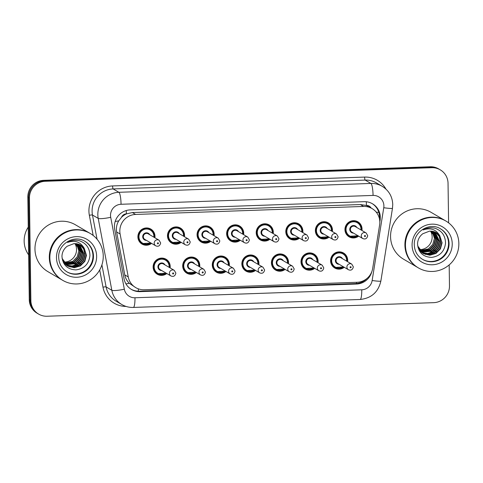 <?xml version="1.0" encoding="UTF-8"?>
<svg xmlns="http://www.w3.org/2000/svg" width="483" height="483" viewBox="0 0 483 483"><rect width="100%" height="100%" fill="white"/><g stroke="black" fill="none" stroke-linecap="round" stroke-linejoin="round"><path stroke-width="0.72" d="M314.699 268.331A8.694 8.489 -59.6 0 1 301.012 261.834A8.694 8.489 -59.6 0 1 313.956 254.04A8.694 8.489 -59.6 0 1 317.995 262.71M285.115 269.369A8.694 8.489 -59.6 0 1 271.434 262.873A8.694 8.489 -59.6 0 1 284.378 255.078A8.694 8.489 -59.6 0 1 288.417 263.748M255.537 270.408A8.694 8.489 -59.6 0 1 241.856 263.917A8.694 8.489 -59.6 0 1 254.795 256.117A8.694 8.489 -59.6 0 1 258.834 264.787M225.959 271.446A8.694 8.489 -59.6 0 1 212.272 264.956A8.694 8.489 -59.6 0 1 225.217 257.155A8.694 8.489 -59.6 0 1 229.256 265.825M196.376 272.484A8.694 8.489 -59.6 0 1 182.695 265.994A8.694 8.489 -59.6 0 1 195.639 258.194A8.694 8.489 -59.6 0 1 199.678 266.864M166.798 273.523A8.694 8.489 -59.6 0 1 153.117 267.033A8.694 8.489 -59.6 0 1 166.055 259.232A8.694 8.489 -59.6 0 1 170.101 267.902M344.276 267.292A8.694 8.489 -59.6 0 1 330.595 260.796A8.694 8.489 -59.6 0 1 343.534 253.001A8.694 8.489 -59.6 0 1 347.573 261.671M329.056 237.147A8.694 8.489 -59.6 0 1 315.375 230.657A8.694 8.489 -59.6 0 1 328.319 222.856A8.694 8.489 -59.6 0 1 332.358 231.526M299.478 238.185A8.694 8.489 -59.6 0 1 285.797 231.695A8.694 8.489 -59.6 0 1 298.736 223.895A8.694 8.489 -59.6 0 1 302.775 232.565M269.9 239.23A8.694 8.489 -59.6 0 1 256.213 232.734A8.694 8.489 -59.6 0 1 269.158 224.933A8.694 8.489 -59.6 0 1 273.197 233.603M240.317 240.268A8.694 8.489 -59.6 0 1 226.636 233.772A8.694 8.489 -59.6 0 1 239.58 225.972A8.694 8.489 -59.6 0 1 243.619 234.641M210.739 241.307A8.694 8.489 -59.6 0 1 197.058 234.81A8.694 8.489 -59.6 0 1 209.996 227.01A8.694 8.489 -59.6 0 1 214.041 235.68M181.161 242.345A8.694 8.489 -59.6 0 1 167.474 235.849A8.694 8.489 -59.6 0 1 180.419 228.048A8.694 8.489 -59.6 0 1 184.458 236.718M151.577 243.384A8.694 8.489 -59.6 0 1 137.897 236.887A8.694 8.489 -59.6 0 1 150.841 229.087A8.694 8.489 -59.6 0 1 154.88 237.757M358.64 236.109A8.694 8.489 -59.6 0 1 344.953 229.618A8.694 8.489 -59.6 0 1 357.897 221.818A8.694 8.489 -59.6 0 1 361.936 230.488M379.626 224.891A16.301 15.921 120.4 0 0 379.831 222.071A16.301 15.921 120.4 0 0 372.061 208.571A16.301 15.921 120.4 0 0 363.584 206.44L135.614 214.446A16.301 15.921 120.4 0 0 120.11 234.007L128.243 276.928A16.301 15.921 120.4 0 0 135.729 287.62A16.301 15.921 120.4 0 0 144.206 289.758L357.112 282.283A16.301 15.921 120.4 0 0 372.695 268.343L379.626 224.891M121.511 217.314A16.301 15.921 -59.6 0 1 126.661 213.836L126.377 213.848A5.434 5.307 120.4 0 0 121.511 217.314L118.74 220.864C116.669 224.329 115.962 228.03 116.632 231.967L124.771 274.893C125.429 278.154 126.957 280.967 129.353 283.322L135.729 287.62M371.113 208.016A5.434 5.307 120.4 0 0 366.41 205.42L366.132 205.426A16.301 15.921 -59.6 0 1 368.837 206.682L372.061 208.571M366.132 205.426L360.36 204.544L132.39 212.55L126.661 213.836M449.184 264.907L449.474 285.906A16.301 15.921 -59.6 0 1 433.686 302.666L47.123 316.238A16.301 15.921 -59.6 0 1 38.646 314.107A16.301 15.921 -59.6 0 1 30.876 300.607L29.445 198.036L28.642 197.565A16.301 15.921 -59.6 0 1 44.43 180.805L430.993 167.233A16.301 15.921 -59.6 0 1 439.47 169.364A16.301 15.921 -59.6 0 0 430.993 167.233L44.43 180.805A16.301 15.921 -59.6 0 0 28.642 197.565L30.073 300.136L28.642 197.565L27.833 197.094A16.301 15.921 -59.6 0 1 43.627 180.334L430.19 166.762A16.301 15.921 -59.6 0 1 438.667 168.893L440.273 169.841A16.301 15.921 -59.6 0 1 448.043 183.335L448.598 222.85M38.646 314.107L37.843 313.636A16.301 15.921 -59.6 0 1 30.073 300.136A16.301 15.921 -59.6 0 0 37.843 313.636L37.034 313.159A16.301 15.921 -59.6 0 1 29.27 299.665L27.833 197.094M379.825 221.896L380.109 220.133A16.301 15.921 120.4 0 0 380.314 217.314A16.301 15.921 120.4 0 0 372.544 203.814A16.301 15.921 120.4 0 0 364.067 201.677L130.211 209.894A16.301 15.921 120.4 0 0 114.706 229.455L124.059 278.812A16.301 15.921 120.4 0 0 131.545 289.51A16.301 15.921 120.4 0 0 140.022 291.641L356.551 284.04A16.301 15.921 120.4 0 0 371.825 271.615M372.139 203.584A16.301 15.921 -59.6 0 1 379.505 216.843A16.301 15.921 -59.6 0 1 379.427 218.696M29.445 198.036A16.301 15.921 -59.6 0 1 45.239 181.282L431.802 167.704A16.301 15.921 -59.6 0 1 440.273 169.841M366.983 278.45A16.301 15.921 -59.6 0 1 355.748 283.569L139.213 291.171A16.301 15.921 -59.6 0 1 131.147 289.269M430.54 231.073A12.286 11.997 -59.6 0 1 419.244 249.578M417.904 267.606A27.169 26.535 -59.6 0 1 417.855 267.576A27.169 26.535 -59.6 0 1 404.905 245.08A27.169 26.535 -59.6 0 1 418.29 221.015A27.169 26.535 -59.6 0 1 445.35 220.707A27.169 26.535 -59.6 0 1 445.398 220.737M417.855 267.576L403.51 259.16A27.169 26.535 -59.6 0 1 390.56 236.664A27.169 26.535 -59.6 0 1 403.945 212.598A27.169 26.535 -59.6 0 1 431.005 212.297L445.35 220.707M418.405 267.902L417.952 267.636A27.169 26.535 -59.6 0 1 405.002 245.141A27.169 26.535 -59.6 0 1 418.387 221.069A27.169 26.535 -59.6 0 1 445.447 220.767L445.9 221.033A27.169 26.535 -59.6 0 1 458.85 243.529A27.169 26.535 -59.6 0 1 445.465 267.594A27.169 26.535 -59.6 0 1 418.405 267.902A27.169 26.535 -59.6 0 1 405.454 245.406A27.169 26.535 -59.6 0 1 418.839 221.335A27.169 26.535 -59.6 0 1 445.9 221.033M440.363 228.743A17.72 17.303 -59.6 0 1 448.556 243.263A17.72 17.303 -59.6 0 1 439.959 258.882A17.72 17.303 -59.6 0 1 422.438 259.305M441.764 242.599L440.122 248.697L435.66 253.255L429.544 255.036L423.205 253.454M439.802 235.764L436.354 232.691L429.665 231.097L422.812 233.736C419.51 236.259 417.753 239.616 417.547 243.8C418.29 252.392 422.945 256.926 431.512 257.409C439.856 256.244 444.529 251.462 445.531 243.07C445.344 235.644 441.818 230.699 434.948 228.242C430.824 227.258 426.894 227.831 423.162 229.95C430.492 227.415 436.04 229.353 439.802 235.764L442.084 242.786L440.442 248.884L435.98 253.442L429.864 255.229L423.7 253.738L418.036 247.725M423.368 253.551L417.656 245.865M435.575 232.269L439.204 236.447L440.484 241.85L438.848 247.948L434.386 252.506L428.554 254.281L422.583 253.056M422.42 252.971L421.931 252.706M435.744 232.353L439.482 236.549L440.804 242.037L439.168 248.135L434.706 252.694L428.777 254.469L422.74 253.158M422.571 253.074L419.021 250.242M434.887 231.961L439.204 241.102L437.568 247.193L433.106 251.758L427.672 253.503L421.985 252.609M435.062 232.033L439.524 241.289L437.888 247.381L433.426 251.945L427.896 253.696L422.13 252.724M434.175 231.695L437.93 240.347L436.288 246.445L431.826 251.003L421.411 252.126M434.356 231.762L438.25 240.54L436.608 246.632L432.146 251.19L421.55 252.253M433.438 231.472L436.65 239.598L435.014 245.696L430.552 250.254L420.856 251.601M433.625 231.526L436.97 239.785L435.334 245.883L430.872 250.442L420.995 251.734M432.671 231.297L435.37 238.85L433.734 244.947L429.272 249.506L420.331 251.033M432.865 231.339L435.69 239.037L434.054 245.135L429.592 249.693L420.464 251.178M432.08 231.194L434.416 238.288L432.774 244.386L428.312 248.944L419.956 250.58M431.265 231.109L432.526 233.742L433.209 233.555M431.88 231.17L433.486 234.303L432.526 233.742M436.572 251.317L431.627 254.813M435.298 250.568L430.347 254.064M434.018 249.82L429.073 253.309M428.222 253.672L426.574 254.215M426.217 254.306L425.511 254.463M74.943 243.565A12.286 11.997 -59.6 0 1 63.647 262.064M28.642 254.861A24.452 23.884 -59.6 0 1 24.15 241.15A24.452 23.884 -59.6 0 1 28.255 227.131M62.307 280.092A27.169 26.535 -59.6 0 1 62.259 280.062A27.169 26.535 -59.6 0 1 49.308 257.566A27.169 26.535 -59.6 0 1 62.693 233.5A27.169 26.535 -59.6 0 1 89.753 233.192A27.169 26.535 -59.6 0 1 89.802 233.223M62.259 280.062L47.914 271.651A27.169 26.535 -59.6 0 1 34.969 249.156A27.169 26.535 -59.6 0 1 48.348 225.09A27.169 26.535 -59.6 0 1 75.408 224.782L89.753 233.192M62.808 280.388L62.355 280.122A27.169 26.535 -59.6 0 1 49.411 257.626A27.169 26.535 -59.6 0 1 62.79 233.561A27.169 26.535 -59.6 0 1 89.85 233.253L90.303 233.518A27.169 26.535 -59.6 0 1 103.253 256.014A27.169 26.535 -59.6 0 1 89.868 280.086A27.169 26.535 -59.6 0 1 62.808 280.388A27.169 26.535 -59.6 0 1 49.864 257.892A27.169 26.535 -59.6 0 1 63.243 233.826A27.169 26.535 -59.6 0 1 90.303 233.518M84.767 241.234A17.72 17.303 -59.6 0 1 92.959 255.755A17.72 17.303 -59.6 0 1 84.362 271.368A17.72 17.303 -59.6 0 1 66.841 271.79M86.167 255.084L84.531 261.182L80.069 265.741L73.947 267.528L67.608 265.946M84.205 248.25L80.764 245.177L74.068 243.583L67.215 246.227C63.913 248.751 62.156 252.102 61.951 256.292C62.699 264.877 67.354 269.417 75.916 269.9C84.265 268.729 88.938 263.947 89.935 255.561C89.747 248.129 86.222 243.184 79.351 240.727C75.227 239.749 71.303 240.317 67.566 242.436C74.901 239.906 80.444 241.844 84.205 248.25L86.487 255.272L84.851 261.369L80.389 265.928L74.267 267.715L68.103 266.23L62.44 260.216M67.771 266.042L62.059 258.357M79.979 244.76L83.613 248.938L84.887 254.336L83.251 260.434L78.789 264.992L72.963 266.767L66.986 265.541M66.823 265.457L66.334 265.197M80.148 244.845L83.885 249.035L85.207 254.523L83.571 260.621L79.109 265.179L73.181 266.96L67.143 265.644M66.98 265.559L63.424 262.728M79.29 244.452L83.613 253.587L81.971 259.685L77.509 264.243L72.076 265.994L66.388 265.095M79.466 244.525L83.933 253.774L82.291 259.872L77.829 264.43L72.299 266.187L66.539 265.209M78.578 244.187L82.333 252.838L80.697 258.936L76.229 263.495L65.815 264.612M78.759 244.247L82.653 253.026L81.011 259.123L76.549 263.682L65.954 264.738M77.841 243.963L81.053 252.09L79.417 258.182L74.956 262.746L65.265 264.086M78.029 244.012L81.373 252.277L79.737 258.369L75.276 262.933L65.398 264.225M77.075 243.782L79.78 251.335L78.137 257.433L73.676 261.991L64.734 263.519M77.274 243.824L80.093 251.528L78.457 257.62L73.996 262.178L64.867 263.67M76.483 243.686L78.82 250.774L77.177 256.871L72.716 261.43L64.36 263.066M75.668 243.595L76.93 246.227L77.612 246.04M76.284 243.655L77.89 246.789L76.93 246.227M80.975 263.809L76.03 267.298M79.701 263.054L74.756 266.55M78.421 262.305L73.476 265.801M72.625 266.157L70.977 266.701M70.621 266.791L69.914 266.948M115.177 221.486A16.301 2.33 -10.7 0 0 118.74 220.864M366.41 205.42A16.301 2.976 -92 0 0 366.283 201.755M356.466 283.527A16.301 2.976 -92 0 0 356.502 282.301M138.277 291.177A16.301 2.976 -92 0 0 138.331 288.84M376.239 212.152A16.301 1.298 9.1 0 0 378.829 212.423M125.948 283.883A16.301 2.33 -10.7 0 0 129.353 283.322M126.377 213.848A16.301 2.976 -92 0 0 126.268 210.534M360.36 204.544L363.584 206.44M124.771 274.893L128.243 276.928M116.632 231.967L120.11 234.007M132.39 212.55L135.614 214.446M43.627 180.334L45.239 181.282M430.19 166.762L431.802 167.704M29.27 299.665L30.876 300.607M383.894 205.843A10.867 10.614 120.4 0 0 373.063 195.422L121.052 204.273A10.867 10.614 120.4 0 0 110.71 217.314L124.336 289.208A10.867 10.614 120.4 0 0 134.98 297.763L361.761 289.8A10.867 10.614 120.4 0 0 372.151 280.508L383.756 207.726A10.867 10.614 120.4 0 0 383.894 205.843M124.336 289.208A10.867 1.558 -10.7 0 1 111.833 290.271L106.097 286.908A21.735 21.228 120.4 0 0 116.077 301.169L121.819 304.531A21.735 21.228 -59.6 0 1 111.833 290.271L98.206 218.376A21.735 21.228 -59.6 0 1 97.832 214.639A21.735 21.228 -59.6 0 1 118.884 192.294L370.902 183.443A21.735 21.228 -59.6 0 1 382.198 186.293L376.462 182.924A21.735 21.228 120.4 0 0 365.166 180.081L113.149 188.931A21.735 21.228 120.4 0 0 92.096 211.276A21.735 21.228 120.4 0 0 92.47 215.013L97.065 239.23M93.171 235.469L89.349 215.279A24.452 23.884 -59.6 0 1 112.611 185.937L364.623 177.086A2.717 0.495 -92 0 0 365.166 180.081L370.902 183.443A10.867 1.986 88 0 1 373.063 195.422M89.349 215.279A2.717 0.386 169.3 0 1 92.47 215.013L98.206 218.376A10.867 1.558 -10.7 0 0 110.71 217.314M364.623 177.086A24.452 23.884 -59.6 0 1 385.929 189.07M126.057 306.433A24.452 23.884 -59.6 0 1 102.97 287.174L99.703 269.931M121.052 204.273A10.867 1.986 88 0 0 118.884 192.294L113.149 188.931A2.717 0.495 -92 0 1 112.611 185.937M101.919 264.865L106.097 286.908A2.717 0.386 169.3 0 0 102.97 287.174M134.98 297.763A10.867 1.986 88 0 1 133.344 307.442L360.131 299.478C371.397 298.271 378.31 292.124 380.87 281.04L392.48 208.258A10.867 0.869 9.1 0 1 383.756 207.726M361.761 289.8A10.867 1.986 88 0 1 360.131 299.478M372.151 280.508A10.867 0.869 9.1 0 0 380.87 281.04M379.65 219.862L380.109 220.133M355.748 283.569L356.551 284.04M139.213 291.171L140.022 291.641M361.405 228.978A8.151 7.963 -59.6 0 1 361.338 230.137L361.417 228.984C361.278 226.02 359.98 223.768 357.523 222.228A8.151 7.963 -59.6 0 1 361.405 228.978M346.824 234.853L349.275 236.29L358.048 235.764A8.151 7.963 -59.6 0 1 345.387 229.54A8.151 7.963 -59.6 0 1 357.523 222.228L355.071 220.791M360.94 229.902A7.607 7.432 120.4 0 0 353.393 221.757A7.607 7.432 120.4 0 0 350.012 236.078A7.607 7.432 120.4 0 0 357.637 235.523M353.496 233.096A3.804 3.713 -59.6 0 1 352.566 225.676A3.804 3.713 -59.6 0 1 356.798 227.469M355.246 226.563A3.26 3.182 120.4 0 0 350.392 229.485A3.26 3.182 120.4 0 0 351.95 232.184L362.818 238.566A3.26 3.182 -59.6 0 1 362.872 232.975A3.26 3.182 -59.6 0 1 366.12 232.939L355.246 226.563M364.436 236.066A0.543 0.531 120.4 0 0 364.979 236.585A0.543 0.531 120.4 0 0 365.504 236.03A0.543 0.531 120.4 0 0 364.961 235.505A0.543 0.531 120.4 0 0 364.436 236.066M332.461 266.03L334.912 267.467L343.691 266.948A8.151 7.963 -59.6 0 1 331.024 260.717A8.151 7.963 -59.6 0 1 343.159 253.406A8.151 7.963 -59.6 0 1 346.975 261.321L347.054 260.168C346.915 257.204 345.617 254.946 343.159 253.406L340.714 251.975M346.577 261.08A7.607 7.432 120.4 0 0 339.03 252.941A7.607 7.432 120.4 0 0 335.649 267.262A7.607 7.432 120.4 0 0 343.274 266.707M339.138 264.279A3.804 3.713 -59.6 0 1 338.209 256.853A3.804 3.713 -59.6 0 1 342.435 258.653M351.757 264.123L340.883 257.747A3.26 3.182 120.4 0 0 336.035 260.669A3.26 3.182 120.4 0 0 337.587 263.368L348.454 269.743A3.26 3.182 -59.6 0 1 348.509 264.159A3.26 3.182 -59.6 0 1 351.757 264.123L353.357 266.876C352.632 269.804 351.002 270.758 348.454 269.743M351.141 267.208A0.543 0.531 120.4 0 0 350.604 266.688A0.543 0.531 120.4 0 0 350.072 267.25A0.543 0.531 120.4 0 0 350.616 267.769A0.543 0.531 120.4 0 0 351.141 267.208M331.827 230.035A8.151 7.963 -59.6 0 1 331.761 231.176L331.833 230.023C331.7 227.058 330.402 224.806 327.939 223.267A8.151 7.963 -59.6 0 1 331.827 230.017M317.246 235.891L319.692 237.328L328.47 236.803A8.151 7.963 -59.6 0 1 315.81 230.578A8.151 7.963 -59.6 0 1 327.939 223.267L325.494 221.83M331.356 230.94A7.607 7.432 120.4 0 0 323.815 222.796A7.607 7.432 120.4 0 0 320.434 237.117A7.607 7.432 120.4 0 0 328.06 236.561M323.918 234.134A3.804 3.713 -59.6 0 1 322.988 226.714A3.804 3.713 -59.6 0 1 327.22 228.513M325.669 227.602A3.26 3.182 120.4 0 0 320.815 230.524A3.26 3.182 120.4 0 0 322.366 233.223L333.24 239.604A3.26 3.182 -59.6 0 1 333.288 234.014A3.26 3.182 -59.6 0 1 336.536 233.977L325.669 227.602M334.858 237.105A0.543 0.531 120.4 0 0 335.401 237.624A0.543 0.531 120.4 0 0 335.926 237.068A0.543 0.531 120.4 0 0 335.383 236.543A0.543 0.531 120.4 0 0 334.858 237.105M287.663 236.93L290.114 238.367L298.892 237.841A8.151 7.963 -59.6 0 1 286.226 231.617A8.151 7.963 -59.6 0 1 298.361 224.305A8.151 7.963 -59.6 0 1 302.183 232.214M301.778 231.979A7.607 7.432 120.4 0 0 294.232 223.834A7.607 7.432 120.4 0 0 290.857 238.155A7.607 7.432 120.4 0 0 298.476 237.6M294.34 235.173A3.804 3.713 -59.6 0 1 293.41 227.753A3.804 3.713 -59.6 0 1 297.637 229.552M296.091 228.64A3.26 3.182 120.4 0 0 291.237 231.562A3.26 3.182 120.4 0 0 292.789 234.267L303.656 240.643A3.26 3.182 -59.6 0 1 303.71 235.052A3.26 3.182 -59.6 0 1 306.959 235.016L296.091 228.64M305.28 238.143A0.543 0.531 120.4 0 0 305.817 238.662A0.543 0.531 120.4 0 0 306.343 238.107A0.543 0.531 120.4 0 0 305.805 237.582A0.543 0.531 120.4 0 0 305.28 238.143M258.085 237.968L260.536 239.405L269.309 238.88A8.151 7.963 -59.6 0 1 256.648 232.655A8.151 7.963 -59.6 0 1 268.783 225.344A8.151 7.963 -59.6 0 1 272.599 233.253M272.201 233.017A7.607 7.432 120.4 0 0 264.654 224.873A7.607 7.432 120.4 0 0 261.273 239.194A7.607 7.432 120.4 0 0 268.898 238.638M264.762 236.211A3.804 3.713 -59.6 0 1 263.827 228.791A3.804 3.713 -59.6 0 1 268.059 230.59M266.507 229.679A3.26 3.182 120.4 0 0 261.653 232.601A3.26 3.182 120.4 0 0 263.211 235.306L274.078 241.681A3.26 3.182 -59.6 0 1 274.133 236.09A3.26 3.182 -59.6 0 1 277.381 236.054L266.507 229.679M275.696 239.182A0.543 0.531 120.4 0 0 276.24 239.701A0.543 0.531 120.4 0 0 276.765 239.145A0.543 0.531 120.4 0 0 276.222 238.62A0.543 0.531 120.4 0 0 275.696 239.182M228.507 239.007L230.952 240.443L239.731 239.924A8.151 7.963 -59.6 0 1 227.07 233.694A8.151 7.963 -59.6 0 1 239.206 226.382A8.151 7.963 -59.6 0 1 243.021 234.291M242.617 234.056A7.607 7.432 120.4 0 0 235.076 225.911A7.607 7.432 120.4 0 0 231.695 240.232A7.607 7.432 120.4 0 0 239.32 239.677M235.179 237.25A3.804 3.713 -59.6 0 1 234.249 229.83A3.804 3.713 -59.6 0 1 238.481 231.629M236.93 230.717A3.26 3.182 120.4 0 0 232.075 233.645A3.26 3.182 120.4 0 0 233.633 236.344L244.501 242.72A3.26 3.182 -59.6 0 1 244.549 237.129A3.26 3.182 -59.6 0 1 247.797 237.093L236.93 230.717M246.119 240.22A0.543 0.531 120.4 0 0 246.662 240.739A0.543 0.531 120.4 0 0 247.187 240.184A0.543 0.531 120.4 0 0 246.644 239.665A0.543 0.531 120.4 0 0 246.119 240.22M302.883 267.075L305.328 268.506L314.107 267.987A8.151 7.963 -59.6 0 1 301.446 261.762A8.151 7.963 -59.6 0 1 313.582 254.444A8.151 7.963 -59.6 0 1 317.397 262.36M316.999 262.124A7.607 7.432 120.4 0 0 309.452 253.98A7.607 7.432 120.4 0 0 306.071 268.3A7.607 7.432 120.4 0 0 313.696 267.745M309.555 265.318A3.804 3.713 -59.6 0 1 308.625 257.892A3.804 3.713 -59.6 0 1 312.857 259.691M322.173 265.161L311.306 258.785A3.26 3.182 120.4 0 0 306.451 261.708A3.26 3.182 120.4 0 0 308.009 264.406L318.877 270.782A3.26 3.182 -59.6 0 1 318.931 265.197A3.26 3.182 -59.6 0 1 322.173 265.161L323.779 267.914C323.055 270.842 321.418 271.796 318.877 270.782M321.563 268.246A0.543 0.531 120.4 0 0 321.02 267.727A0.543 0.531 120.4 0 0 320.495 268.288A0.543 0.531 120.4 0 0 321.038 268.808A0.543 0.531 120.4 0 0 321.563 268.246M273.306 268.113L275.751 269.544L284.529 269.025A8.151 7.963 -59.6 0 1 271.869 262.8A8.151 7.963 -59.6 0 1 283.998 255.489A8.151 7.963 -59.6 0 1 287.82 263.398M287.415 263.163A7.607 7.432 120.4 0 0 279.868 255.018A7.607 7.432 120.4 0 0 276.493 269.339A7.607 7.432 120.4 0 0 284.119 268.783M279.977 266.356A3.804 3.713 -59.6 0 1 279.047 258.936A3.804 3.713 -59.6 0 1 283.279 260.729M292.595 266.199L281.728 259.824A3.26 3.182 120.4 0 0 276.874 262.746A3.26 3.182 120.4 0 0 278.425 265.445L289.299 271.82A3.26 3.182 -59.6 0 1 289.347 266.236A3.26 3.182 -59.6 0 1 292.595 266.199L294.195 268.953C293.477 271.881 291.841 272.835 289.299 271.82M291.986 269.285A0.543 0.531 120.4 0 0 291.442 268.765A0.543 0.531 120.4 0 0 290.917 269.327A0.543 0.531 120.4 0 0 291.46 269.846A0.543 0.531 120.4 0 0 291.986 269.285M254.939 270.057A8.151 7.963 -59.6 0 1 242.285 263.839A8.151 7.963 -59.6 0 1 254.42 256.527A8.151 7.963 -59.6 0 1 258.242 264.436L258.314 263.283C258.176 260.319 256.878 258.067 254.42 256.527L251.975 255.09M257.837 264.201A7.607 7.432 120.4 0 0 250.291 256.056A7.607 7.432 120.4 0 0 246.916 270.377A7.607 7.432 120.4 0 0 254.535 269.822M250.399 267.395A3.804 3.713 -59.6 0 1 249.47 259.975A3.804 3.713 -59.6 0 1 253.696 261.768M263.018 267.238L252.15 260.862A3.26 3.182 120.4 0 0 247.296 263.784A3.26 3.182 120.4 0 0 248.848 266.483L259.715 272.865A3.26 3.182 -59.6 0 1 259.769 267.274A3.26 3.182 -59.6 0 1 263.018 267.238L264.618 269.991C263.893 272.919 262.263 273.873 259.715 272.865M262.402 270.329A0.543 0.531 120.4 0 0 261.864 269.804A0.543 0.531 120.4 0 0 261.339 270.365A0.543 0.531 120.4 0 0 261.877 270.885A0.543 0.531 120.4 0 0 262.402 270.329M440.617 228.888A17.72 17.303 -59.6 0 1 449.057 243.559A17.72 17.303 -59.6 0 1 440.333 259.256A17.72 17.303 -59.6 0 1 422.685 259.456C417.378 256.129 414.583 251.263 414.287 244.839C413.484 231.526 429.864 221.782 440.617 228.888M412.077 245.171A20.437 19.96 -59.6 0 1 431.868 224.166A20.437 19.96 -59.6 0 1 452.233 243.764A20.437 19.96 -59.6 0 1 432.436 264.769A20.437 19.96 -59.6 0 1 412.077 245.171M85.02 241.379A17.72 17.303 -59.6 0 1 93.467 256.05A17.72 17.303 -59.6 0 1 84.736 271.742A17.72 17.303 -59.6 0 1 67.089 271.941C61.788 268.62 58.986 263.748 58.691 257.324C57.888 244.018 74.267 234.273 85.02 241.379M56.481 257.662A20.437 19.96 -59.6 0 1 76.272 236.652A20.437 19.96 -59.6 0 1 96.636 256.25A20.437 19.96 -59.6 0 1 76.839 277.254A20.437 19.96 -59.6 0 1 56.481 257.662M213.51 234.17A8.151 7.963 -59.6 0 1 213.444 235.33L213.516 234.183C213.377 231.212 212.079 228.96 209.622 227.421A8.151 7.963 -59.6 0 1 213.51 234.17M210.141 240.957A8.151 7.963 -59.6 0 1 197.493 234.732A8.151 7.963 -59.6 0 1 209.622 227.421L207.177 225.984M213.039 235.094A7.607 7.432 120.4 0 0 205.492 226.95A7.607 7.432 120.4 0 0 202.117 241.271A7.607 7.432 120.4 0 0 209.743 240.721M205.601 238.288A3.804 3.713 -59.6 0 1 204.671 230.868A3.804 3.713 -59.6 0 1 208.898 232.667M207.352 231.755A3.26 3.182 120.4 0 0 202.498 234.684A3.26 3.182 120.4 0 0 204.049 237.382L214.923 243.758A3.26 3.182 -59.6 0 1 214.971 238.167A3.26 3.182 -59.6 0 1 218.219 238.131L207.352 231.755M216.541 241.259A0.543 0.531 120.4 0 0 217.078 241.778A0.543 0.531 120.4 0 0 217.61 241.222A0.543 0.531 120.4 0 0 217.066 240.703A0.543 0.531 120.4 0 0 216.541 241.259M183.926 235.209A8.151 7.963 -59.6 0 1 183.86 236.368L183.938 235.221C183.8 232.251 182.502 229.999 180.044 228.459A8.151 7.963 -59.6 0 1 183.926 235.209M180.564 241.995A8.151 7.963 -59.6 0 1 167.909 235.77A8.151 7.963 -59.6 0 1 180.044 228.459L177.593 227.022M183.462 236.133A7.607 7.432 120.4 0 0 175.915 227.988A7.607 7.432 120.4 0 0 172.534 242.309A7.607 7.432 120.4 0 0 180.159 241.76M176.023 239.326A3.804 3.713 -59.6 0 1 175.088 231.906A3.804 3.713 -59.6 0 1 179.32 233.706M177.768 232.794A3.26 3.182 120.4 0 0 172.92 235.722A3.26 3.182 120.4 0 0 174.472 238.421L185.339 244.796A3.26 3.182 -59.6 0 1 185.394 239.206A3.26 3.182 -59.6 0 1 188.642 239.17L177.768 232.794M186.957 242.297A0.543 0.531 120.4 0 0 187.501 242.816A0.543 0.531 120.4 0 0 188.026 242.261A0.543 0.531 120.4 0 0 187.489 241.742A0.543 0.531 120.4 0 0 186.957 242.297M139.768 242.122L142.213 243.559L150.992 243.04A8.151 7.963 -59.6 0 1 138.331 236.809A8.151 7.963 -59.6 0 1 150.467 229.497A8.151 7.963 -59.6 0 1 154.282 237.407M153.878 237.171A7.607 7.432 120.4 0 0 146.337 229.027A7.607 7.432 120.4 0 0 142.956 243.347A7.607 7.432 120.4 0 0 150.581 242.798M146.44 240.365A3.804 3.713 -59.6 0 1 145.51 232.945A3.804 3.713 -59.6 0 1 149.742 234.744M148.19 233.832A3.26 3.182 120.4 0 0 143.336 236.761A3.26 3.182 120.4 0 0 144.894 239.459L155.761 245.835A3.26 3.182 -59.6 0 1 155.816 240.244A3.26 3.182 -59.6 0 1 159.058 240.208L148.19 233.832M157.38 243.335A0.543 0.531 120.4 0 0 157.923 243.861A0.543 0.531 120.4 0 0 158.448 243.299A0.543 0.531 120.4 0 0 157.905 242.78A0.543 0.531 120.4 0 0 157.38 243.335M225.362 271.096A8.151 7.963 -59.6 0 1 212.707 264.877A8.151 7.963 -59.6 0 1 224.843 257.566A8.151 7.963 -59.6 0 1 228.658 265.475L228.737 264.322C228.598 261.357 227.3 259.105 224.843 257.566L222.391 256.129M228.26 265.239A7.607 7.432 120.4 0 0 220.713 257.095A7.607 7.432 120.4 0 0 217.332 271.416A7.607 7.432 120.4 0 0 224.957 270.86M220.816 268.433A3.804 3.713 -59.6 0 1 219.886 261.013A3.804 3.713 -59.6 0 1 224.118 262.806M233.44 268.276L222.566 261.901A3.26 3.182 120.4 0 0 217.712 264.823A3.26 3.182 120.4 0 0 219.27 267.522L230.137 273.903A3.26 3.182 -59.6 0 1 230.192 268.313A3.26 3.182 -59.6 0 1 233.44 268.276L235.04 271.029C234.315 273.958 232.685 274.912 230.137 273.903M232.824 271.368A0.543 0.531 120.4 0 0 232.281 270.842A0.543 0.531 120.4 0 0 231.755 271.404A0.543 0.531 120.4 0 0 232.299 271.923A0.543 0.531 120.4 0 0 232.824 271.368M195.778 272.134A8.151 7.963 -59.6 0 1 183.129 265.916A8.151 7.963 -59.6 0 1 195.259 258.604A8.151 7.963 -59.6 0 1 199.081 266.513L199.153 265.36C199.02 262.396 197.722 260.144 195.259 258.604L192.814 257.167M198.676 266.278A7.607 7.432 120.4 0 0 191.135 258.133A7.607 7.432 120.4 0 0 187.754 272.454A7.607 7.432 120.4 0 0 195.38 271.899M191.238 269.472A3.804 3.713 -59.6 0 1 190.308 262.052A3.804 3.713 -59.6 0 1 194.54 263.851M203.856 269.315L192.989 262.939A3.26 3.182 120.4 0 0 188.135 265.861A3.26 3.182 120.4 0 0 189.686 268.56L200.56 274.942A3.26 3.182 -59.6 0 1 200.608 269.351A3.26 3.182 -59.6 0 1 203.856 269.315L205.456 272.068C204.738 274.996 203.101 275.95 200.56 274.942M203.246 272.406A0.543 0.531 120.4 0 0 202.703 271.881A0.543 0.531 120.4 0 0 202.178 272.442A0.543 0.531 120.4 0 0 202.721 272.961A0.543 0.531 120.4 0 0 203.246 272.406M154.983 272.267L157.434 273.704L166.212 273.179A8.151 7.963 -59.6 0 1 153.552 266.954A8.151 7.963 -59.6 0 1 165.681 259.643A8.151 7.963 -59.6 0 1 169.503 267.552L169.575 266.399C169.436 263.434 168.138 261.182 165.681 259.643L163.236 258.206M169.098 267.316A7.607 7.432 120.4 0 0 161.551 259.172A7.607 7.432 120.4 0 0 158.176 273.493A7.607 7.432 120.4 0 0 165.802 272.937M161.66 270.51A3.804 3.713 -59.6 0 1 160.73 263.09A3.804 3.713 -59.6 0 1 164.957 264.889M174.278 270.353L163.411 263.978A3.26 3.182 120.4 0 0 158.557 266.9A3.26 3.182 120.4 0 0 160.108 269.605L170.976 275.98A3.26 3.182 -59.6 0 1 171.03 270.389A3.26 3.182 -59.6 0 1 174.278 270.353L175.878 273.112C175.154 276.034 173.524 276.988 170.976 275.98M173.669 273.444A0.543 0.531 120.4 0 0 173.125 272.919A0.543 0.531 120.4 0 0 172.6 273.481A0.543 0.531 120.4 0 0 173.137 274A0.543 0.531 120.4 0 0 173.669 273.444M392.48 208.258L392.745 204.514C392.401 196.581 388.881 190.507 382.198 186.293M121.819 304.531C125.381 306.596 129.221 307.562 133.344 307.442M362.818 238.566C365.365 239.574 366.995 238.62 367.72 235.692L366.12 232.939M333.24 239.604C335.782 240.612 337.418 239.659 338.136 236.73L336.536 233.977M302.189 232.22L302.255 231.061C302.116 228.097 300.818 225.845 298.361 224.305L295.916 222.868M303.656 240.643C306.204 241.651 307.834 240.697 308.559 237.775L306.959 235.016M272.611 233.259L272.678 232.106C272.539 229.135 271.241 226.883 268.783 225.344L266.332 223.907M274.078 241.681C276.626 242.689 278.256 241.735 278.981 238.813L277.381 236.054M243.034 234.297L243.094 233.144C242.961 230.174 241.663 227.922 239.206 226.382L236.755 224.945M244.501 242.72C247.042 243.728 248.679 242.774 249.397 239.852L247.797 237.093M311.13 253.014L313.582 254.444C316.039 255.984 317.337 258.242 317.476 261.206L317.409 262.366M281.553 254.052L283.998 255.489C286.461 257.028 287.759 259.28 287.892 262.245L287.832 263.404M254.952 270.063L246.173 270.583L243.722 269.152M198.93 240.045L201.375 241.482L210.153 240.963M214.923 243.758C217.465 244.766 219.101 243.812 219.819 240.89L218.219 238.131M169.346 241.083L171.797 242.52L180.576 242.001M185.339 244.796C187.887 245.811 189.517 244.851 190.242 241.929L188.642 239.17M154.294 237.413L154.361 236.259C154.222 233.289 152.924 231.037 150.467 229.497L148.015 228.061M155.761 245.835C158.303 246.849 159.939 245.889 160.664 242.967L159.058 240.208M225.368 271.102L216.595 271.627L214.144 270.19M195.79 272.14L187.012 272.666L184.566 271.229"/></g></svg>
